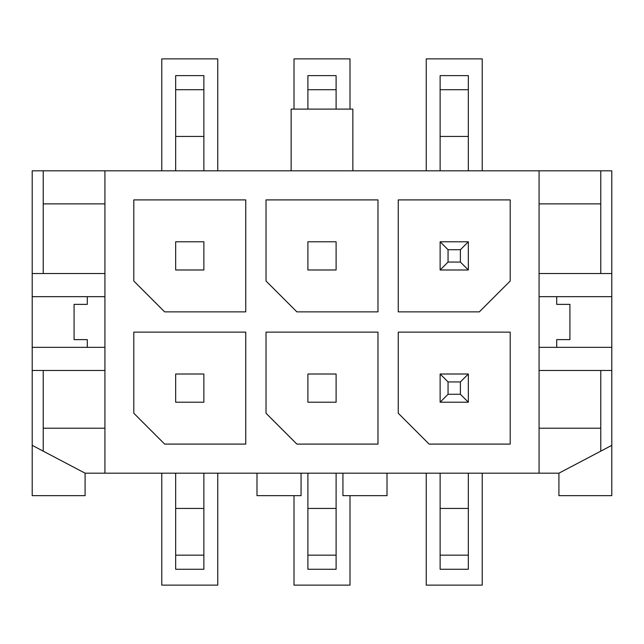 <?xml version="1.0" encoding="UTF-8"?>
<svg xmlns="http://www.w3.org/2000/svg" width="644" height="644" viewBox="0 0 644 644"><rect width="100%" height="100%" fill="white"/><g stroke="black" fill="none" stroke-linecap="round" stroke-linejoin="round"><path stroke-width="0.97" d="M600.78 451.146L558.912 473.179L558.912 495.663L611.8 495.663L611.8 445.342L600.78 451.146L600.78 370.485L611.8 370.485L611.8 273.515L600.78 273.515L600.78 170.821L104.924 170.821L104.924 428.22L43.22 428.22L43.22 370.485L32.2 370.485L32.2 170.821L43.22 170.821L43.22 273.515L32.2 273.515M43.22 428.22L43.22 451.146L32.2 445.342L32.2 370.485M104.924 370.485L43.22 370.485M43.22 451.146L85.089 473.179L558.912 473.179M256.988 473.179L256.988 495.663L301.062 495.663L301.062 473.179M342.938 473.179L342.938 495.663L387.012 495.663L387.012 473.179M203.874 473.179L203.874 569.264L175.667 569.264L175.667 473.179M203.874 89.717L175.667 89.717L175.667 75.614L203.874 75.614L203.874 170.821M203.874 374.011L203.874 402.218L175.667 402.218L175.667 374.011L203.874 374.011M203.874 241.782L203.874 269.989L175.667 269.989L175.667 241.782L203.874 241.782M468.333 473.179L468.333 569.264L440.126 569.264L440.126 473.179M468.333 89.717L440.126 89.717L440.126 75.614L468.333 75.614L468.333 170.821M448.055 249.719L460.396 249.719L468.333 241.782L468.333 269.989L440.126 269.989L440.126 241.782L448.055 249.719L448.055 262.06L440.126 269.989M468.333 374.011L468.333 402.218L460.396 394.281L448.055 394.281L448.055 381.94L440.126 374.011L468.333 374.011L460.396 381.94L448.055 381.94M85.089 473.179L85.089 495.663L32.2 495.663L32.2 445.342M600.78 170.821L611.8 170.821L611.8 273.515M611.8 370.485L611.8 445.342M600.78 370.485L539.076 370.485M600.78 203.874L539.076 203.874L539.076 170.821M600.78 428.22L539.076 428.22L539.076 473.179M104.924 203.874L43.22 203.874M600.78 273.515L539.076 273.515M539.076 428.22L539.076 203.874M611.8 296.659L539.076 296.659M556.706 347.341L556.706 339.63L569.924 339.63L569.924 304.371L556.706 304.371L556.706 296.659M611.8 347.341L539.076 347.341M87.294 296.659L87.294 304.371L74.076 304.371L74.076 339.63L87.294 339.63L87.294 347.341M32.2 347.341L104.924 347.341M32.2 296.659L104.924 296.659M104.924 273.515L43.22 273.515M104.924 428.22L104.924 473.179M398.25 311.865L479.353 311.865L510.201 281.009L510.201 199.906L398.25 199.906L398.25 311.865M510.201 332.135L398.25 332.135L398.25 413.239L429.105 444.094L510.201 444.094L510.201 332.135M164.647 311.865L245.75 311.865L245.75 199.906L133.799 199.906L133.799 281.009L164.647 311.865M245.75 332.135L133.799 332.135L133.799 413.239L164.647 444.094L245.75 444.094L245.75 332.135M266.02 332.135L266.02 413.239L296.876 444.094L377.98 444.094L377.98 332.135L266.02 332.135M296.876 311.865L377.98 311.865L377.98 199.906L266.02 199.906L266.02 281.009L296.876 311.865M104.924 170.821L43.22 170.821M352.856 170.821L352.856 109.11L291.144 109.11L291.144 170.821M175.667 89.717L175.667 170.821M203.874 508.438L175.667 508.438M468.333 136.439L440.126 136.439L440.126 170.821M440.126 89.717L440.126 136.439M448.055 394.281L440.126 402.218L440.126 374.011M468.333 508.438L440.126 508.438M336.104 473.179L336.104 569.264L307.896 569.264L307.896 473.179M336.104 89.717L307.896 89.717L307.896 75.614L336.104 75.614L336.104 109.11M336.104 374.011L336.104 402.218L307.896 402.218L307.896 374.011L336.104 374.011M336.104 241.782L336.104 269.989L307.896 269.989L307.896 241.782L336.104 241.782M307.896 89.717L307.896 109.11M336.104 508.438L307.896 508.438M468.333 241.782L440.126 241.782M460.396 249.719L460.396 262.06L448.055 262.06M468.333 269.989L460.396 262.06M460.396 381.94L460.396 394.281M468.333 402.218L440.126 402.218M203.874 136.439L175.667 136.439M426.239 170.821L426.239 58.87L482.219 58.87L482.219 170.821M482.219 473.179L482.219 585.13L426.239 585.13L426.239 473.179M294.01 109.11L294.01 58.87L349.99 58.87L349.99 109.11M349.99 495.663L349.99 585.13L294.01 585.13L294.01 495.663M161.781 170.821L161.781 58.87L217.761 58.87L217.761 170.821M217.761 473.179L217.761 585.13L161.781 585.13L161.781 473.179M203.874 555.16L175.667 555.16M468.333 555.16L440.126 555.16M336.104 555.16L307.896 555.16"/></g></svg>
